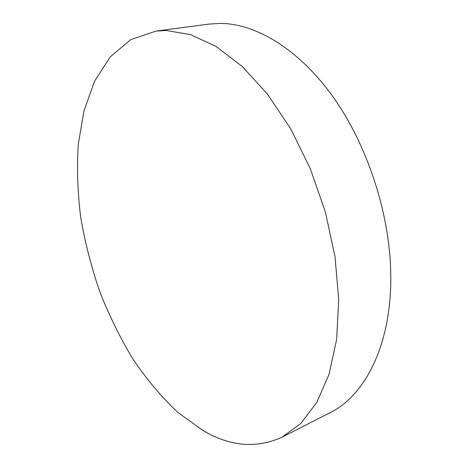 <?xml version="1.0" encoding="UTF-8"?>
<svg xmlns="http://www.w3.org/2000/svg" width="468" height="468" viewBox="0 0 468 468"><rect width="100%" height="100%" fill="white"/><g stroke="black" fill="none" stroke-linecap="round" stroke-linejoin="round"><path stroke-width="0.7" d="M282.034 437.182L330.034 412.694C365.607 395.425 392.406 343.015 390.716 272.364C389.516 212.197 366.93 144.015 332.555 96.192C298.052 48.368 255.265 23.418 219.942 23.4L209.29 24.073L155.867 31.099L166.163 30.502L190.388 34.562L216.058 46.455L242.161 66.392L267.456 94.091L290.616 128.665L310.302 168.644L325.371 212.027L334.989 256.522L338.727 299.76L336.615 339.563L329.08 374.178L316.848 402.357L300.836 423.423L282.034 437.182C256.505 448.73 230.168 446.525 203.03 430.566L177.518 412.138C161.32 396.8 146.414 379.045 132.795 358.862C120.042 337.662 108.991 315.145 99.637 291.307C91.324 267 85.012 242.336 80.701 217.304C77.6 192.33 76.787 168.018 78.273 144.366L83.942 110.957L94.518 81.321L110.132 56.979L130.701 39.645L155.867 31.099"/></g></svg>
